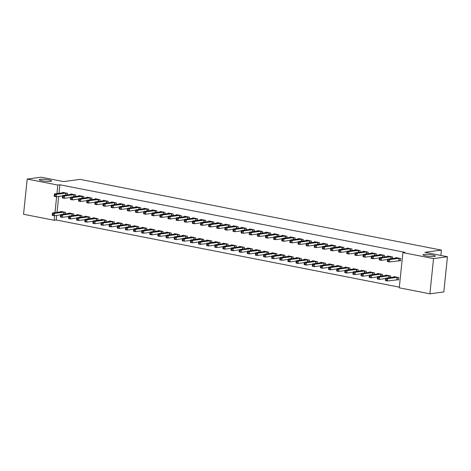 <?xml version="1.0" encoding="UTF-8"?>
<svg xmlns="http://www.w3.org/2000/svg" width="471" height="471" viewBox="0 0 471 471"><rect width="100%" height="100%" fill="white"/><g stroke="black" fill="none" stroke-linecap="round" stroke-linejoin="round"><path stroke-width="0.71" d="M50.644 181.353A6.188 0.913 -174.1 0 1 43.679 181.041A6.188 0.913 -174.1 0 1 39.281 179.698A6.188 0.913 -174.1 0 1 40.241 179.316A6.188 0.913 -174.1 0 1 47.2 179.634A6.188 0.913 -174.1 0 1 51.598 180.97A6.188 0.913 -174.1 0 1 50.644 181.353M434.397 256.471A6.188 0.913 -174.1 0 1 427.438 256.159A6.188 0.913 -174.1 0 1 423.04 254.817A6.188 0.913 -174.1 0 1 423.994 254.44A6.188 0.913 -174.1 0 1 430.959 254.752A6.188 0.913 -174.1 0 1 435.357 256.094A6.188 0.913 -174.1 0 1 434.397 256.471M56.72 215.418L56.249 219.986L399.331 287.145M56.249 219.986L54.189 220.269L23.55 214.27L27.188 179.062L57.827 185.056L56.944 193.605M27.188 179.062L41.101 177.19L63.614 181.594L80.099 179.374L441.427 250.107L424.936 252.326L447.45 256.73L443.812 291.938L429.899 293.81L399.261 287.816L402.899 252.603L433.538 258.603L429.899 293.81M440.874 255.447L441.427 250.107M73.547 215.506L73.706 213.94L68.831 212.986L68.784 213.463M75.513 196.472L75.672 194.906L70.797 193.952L70.75 194.429M89.796 218.685L89.961 217.119L85.086 216.165L85.033 216.642M91.763 199.657L91.927 198.091L87.053 197.137L87 197.614M106.052 221.87L106.216 220.304L101.336 219.351L101.289 219.827M108.018 202.836L108.183 201.27L103.302 200.316L103.255 200.793M122.307 225.05L122.466 223.484L117.591 222.53L117.544 223.007M124.273 206.021L124.432 204.455L119.557 203.501L119.51 203.978M138.562 228.235L138.721 226.669L133.846 225.715L133.799 226.192M140.529 209.201L140.688 207.634L135.813 206.681L135.766 207.158M154.812 231.414L154.977 229.848L150.102 228.894L150.049 229.371M156.784 212.38L156.943 210.82L152.068 209.86L152.015 210.337M171.067 234.593L171.232 233.033L166.351 232.073L166.304 232.55M173.034 215.565L173.198 213.999L168.324 213.045L168.271 213.522M187.323 237.778L187.482 236.212L182.607 235.259L182.56 235.735M189.289 218.744L189.454 217.178L184.573 216.224L184.526 216.701M203.578 240.958L203.737 239.392L198.862 238.438L198.815 238.915M205.544 221.929L205.703 220.363L200.829 219.409L200.781 219.886M219.833 244.143L219.992 242.577L215.117 241.623L215.064 242.1M221.8 225.109L221.959 223.542L217.084 222.589L217.031 223.066M236.083 247.322L236.248 245.756L231.373 244.802L231.32 245.279M238.049 228.288L238.214 226.728L233.339 225.774L233.286 226.245M252.338 250.507L252.497 248.941L247.622 247.987L247.575 248.458M254.305 231.473L254.47 229.907L249.589 228.953L249.542 229.43M268.594 253.686L268.753 252.12L263.878 251.167L263.831 251.644M270.56 234.652L270.719 233.092L265.844 232.132L265.797 232.609M284.849 256.866L285.008 255.306L280.133 254.346L280.08 254.823M286.815 237.837L286.974 236.271L282.1 235.317L282.047 235.794M301.099 260.051L301.263 258.485L296.389 257.531L296.336 258.008M303.065 241.017L303.23 239.451L298.355 238.497L298.302 238.974M317.354 263.23L317.519 261.664L312.638 260.71L312.591 261.187M319.32 244.202L319.485 242.636L314.604 241.682L314.557 242.159M333.609 266.415L333.768 264.849L328.893 263.895L328.846 264.372M335.576 247.381L335.735 245.815L330.86 244.861L330.813 245.338M349.865 269.595L350.024 268.028L345.149 267.075L345.096 267.552M351.831 250.56L351.99 249L347.115 248.04L347.068 248.517M366.114 272.774L366.279 271.214L361.404 270.254L361.351 270.731M368.081 253.745L368.245 252.179L363.371 251.226L363.318 251.702M382.37 275.959L382.534 274.393L377.654 273.439L377.607 273.916M384.336 256.925L384.501 255.359L379.62 254.405L379.573 254.882M397.224 279.697L398.543 279.957L398.784 277.572L393.909 276.618L393.862 277.095M399.19 260.663L400.509 260.922L400.75 258.544L395.875 257.59L395.828 258.067M402.899 252.603L404.96 252.326L59.888 184.779L59.005 193.328M58.687 196.383L57.038 212.356M392.467 258.514L392.626 256.954L387.751 256L387.698 256.471M390.494 277.549L390.659 275.982L385.784 275.029L385.731 275.506M376.211 255.335L376.37 253.769L371.495 252.815L371.448 253.292M374.245 274.369L374.404 272.803L369.529 271.849L369.482 272.326M359.956 252.156L360.121 250.59L355.24 249.636L355.193 250.113M357.989 271.184L358.148 269.618L353.274 268.664L353.226 269.141M343.7 248.971L343.865 247.405L338.99 246.451L338.937 246.928M341.734 268.005L341.899 266.439L337.018 265.485L336.971 265.962M327.451 245.791L327.61 244.225L322.735 243.272L322.682 243.748M325.479 264.82L325.644 263.26L320.769 262.3L320.716 262.777M311.196 242.606L311.355 241.046L306.48 240.086L306.433 240.563M309.229 261.64L309.388 260.074L304.513 259.121L304.466 259.598M294.94 239.427L295.099 237.861L290.224 236.907L290.177 237.384M292.974 258.461L293.133 256.895L288.258 255.941L288.211 256.418M278.685 236.248L278.85 234.682L273.969 233.728L273.922 234.199M276.718 255.276L276.883 253.71L272.002 252.756L271.955 253.233M262.429 233.063L262.594 231.496L257.719 230.543L257.666 231.02M260.463 252.097L260.628 250.531L255.753 249.577L255.7 250.054M246.18 229.883L246.339 228.317L241.464 227.363L241.417 227.84M244.214 248.912L244.372 247.346L239.498 246.392L239.451 246.869M229.925 226.698L230.084 225.132L225.209 224.178L225.162 224.655M227.958 245.732L228.117 244.166L223.242 243.213L223.195 243.69M213.669 223.519L213.834 221.953L208.953 220.999L208.906 221.476M211.703 242.547L211.868 240.987L206.987 240.033L206.94 240.504M197.414 220.334L197.579 218.774L192.704 217.814L192.651 218.291M195.447 239.368L195.612 237.802L190.737 236.848L190.684 237.325M181.164 217.155L181.323 215.588L176.448 214.635L176.401 215.112M179.198 236.189L179.357 234.623L174.482 233.669L174.429 234.146M164.909 213.975L165.068 212.409L160.193 211.455L160.146 211.932M162.942 233.004L163.101 231.438L158.227 230.484L158.179 230.961M148.653 210.79L148.818 209.224L143.938 208.27L143.891 208.747M146.687 229.824L146.852 228.258L141.971 227.305L141.924 227.781M132.398 207.611L132.563 206.045L127.688 205.091L127.635 205.568M130.432 226.639L130.597 225.079L125.722 224.119L125.669 224.596M116.149 204.426L116.308 202.866L111.433 201.906L111.38 202.383M114.182 223.46L114.341 221.894L109.466 220.94L109.413 221.417M99.893 201.247L100.052 199.68L95.177 198.727L95.13 199.204M97.927 220.281L98.086 218.715L93.211 217.761L93.164 218.232M83.638 198.067L83.803 196.501L78.922 195.547L78.875 196.018M81.671 217.096L81.836 215.53L76.956 214.576L76.908 215.053M67.382 194.882L67.547 193.316L62.672 192.362L62.619 192.839M65.416 213.916L65.581 212.35L60.706 211.397L60.653 211.873M56.626 196.66L54.977 212.633M54.66 215.694L54.189 220.269M447.45 256.73L433.538 258.603M59.888 184.779L57.827 185.056M399.437 258.285L389.688 259.562L387.651 259.162L397.194 257.843M400.533 260.657L389.44 261.941L387.409 261.54L387.421 261.04L388.234 261.199L388.334 260.245L387.521 260.086L387.421 261.04M388.334 260.245L389.688 259.562L389.44 261.941L388.234 261.199M387.651 259.162L387.521 260.086M395.228 276.877L385.684 278.196L387.715 278.596L387.474 280.975L398.566 279.686M386.267 280.227L387.474 280.975L385.443 280.575L385.455 280.068L386.267 280.227L386.367 279.279L385.555 279.12L385.455 280.068M386.367 279.279L387.715 278.596L397.471 277.319M385.555 279.12L385.684 278.196M391.313 256.695L381.557 257.973L379.526 257.572L389.064 256.253M387.604 259.503L381.31 260.351L379.279 259.951L379.296 259.45L380.109 259.609L380.203 258.656L379.39 258.497L379.296 259.45M380.203 258.656L381.557 257.973L381.31 260.351L380.109 259.609M379.526 257.572L379.39 258.497M383.182 255.105L373.432 256.383L371.401 255.983L380.939 254.664M379.479 257.914L373.185 258.762L371.154 258.361L371.166 257.855L371.978 258.014L372.078 257.066L371.266 256.907L371.166 257.855M372.078 257.066L373.432 256.383L373.185 258.762L371.978 258.014M371.401 255.983L371.266 256.907M387.097 275.288L377.559 276.607L379.591 277.001L379.343 279.38L385.637 278.538M378.142 278.638L379.343 279.38L377.312 278.985L377.33 278.479L378.142 278.638L378.237 277.69L377.424 277.531L377.33 278.479M378.237 277.69L379.591 277.001L389.346 275.729M377.424 277.531L377.559 276.607M378.972 273.698L369.435 275.017L371.466 275.411L371.219 277.79L377.512 276.942M370.012 277.048L371.219 277.79L369.187 277.395L369.199 276.889L370.012 277.048L370.112 276.094L369.299 275.935L369.199 276.889M370.112 276.094L371.466 275.411L381.216 274.134M369.299 275.935L369.435 275.017M375.057 253.51L365.302 254.787L363.271 254.393L372.808 253.074M371.348 256.324L365.06 257.166L363.029 256.772L363.041 256.265L363.853 256.424L363.953 255.476L363.141 255.317L363.041 256.265M363.953 255.476L365.302 254.787L365.06 257.166L363.853 256.424M363.271 254.393L363.141 255.317M366.927 251.92L357.177 253.198L355.146 252.803L364.684 251.485M363.223 254.729L356.93 255.576L354.898 255.182L354.91 254.676L355.723 254.835L355.823 253.881L355.01 253.722L354.91 254.676M355.823 253.881L357.177 253.198L356.93 255.576L355.723 254.835M355.146 252.803L355.01 253.722M370.842 272.103L361.304 273.421L363.335 273.822L363.094 276.2L369.382 275.352M361.887 275.458L363.094 276.2L361.057 275.8L361.074 275.3L361.887 275.458L361.981 274.505L361.169 274.346L361.074 275.3M361.981 274.505L363.335 273.822L373.091 272.544M361.169 274.346L361.304 273.421M362.717 270.513L353.179 271.832L355.211 272.232L354.963 274.611L361.257 273.763M353.756 273.869L354.963 274.611L352.932 274.21L352.944 273.71L353.756 273.869L353.856 272.915L353.044 272.756L352.944 273.71M353.856 272.915L355.211 272.232L364.96 270.955M353.044 272.756L353.179 271.832M358.802 250.331L349.052 251.608L347.021 251.208L356.559 249.889M355.099 253.139L348.805 253.987L346.774 253.586L346.786 253.086L347.598 253.245L347.698 252.291L346.886 252.132L346.786 253.086M347.698 252.291L349.052 251.608L348.805 253.987L347.598 253.245M347.021 251.208L346.886 252.132M354.592 268.923L345.049 270.242L347.086 270.637L346.839 273.021L353.126 272.173M345.632 272.273L346.839 273.021L344.807 272.621L344.819 272.114L345.632 272.273L345.732 271.325L344.919 271.166L344.819 272.114M345.732 271.325L347.086 270.637L356.835 269.365M344.919 271.166L345.049 270.242M350.677 248.741L340.922 250.019L338.89 249.618L348.428 248.299M346.968 251.549L340.674 252.397L338.643 251.997L338.661 251.496L339.473 251.655L339.567 250.702L338.755 250.543L338.661 251.496M339.567 250.702L340.922 250.019L340.674 252.397L339.473 251.655M338.89 249.618L338.755 250.543M346.462 267.334L336.924 268.653L338.955 269.047L338.708 271.426L345.002 270.584M337.507 270.684L338.708 271.426L336.677 271.031L336.694 270.525L337.507 270.684L337.601 269.736L336.789 269.577L336.694 270.525M337.601 269.736L338.955 269.047L348.711 267.769M336.789 269.577L336.924 268.653M342.547 247.151L332.797 248.423L330.766 248.029L340.303 246.71M338.843 249.96L332.55 250.808L330.518 250.407L330.53 249.901L331.343 250.06L331.443 249.112L330.63 248.953L330.53 249.901M331.443 249.112L332.797 248.423L332.55 250.808L331.343 250.06M330.766 248.029L330.63 248.953M334.422 245.556L324.666 246.833L322.635 246.439L332.179 245.12M330.713 248.37L324.425 249.212L322.394 248.818L322.405 248.311L323.218 248.47L323.318 247.522L322.505 247.363L322.405 248.311M323.318 247.522L324.666 246.833L324.425 249.212L323.218 248.47M322.635 246.439L322.505 247.363M326.297 243.966L316.541 245.244L314.51 244.849L324.048 243.531M322.588 246.775L316.294 247.622L314.263 247.228L314.281 246.722L315.093 246.881L315.187 245.927L314.375 245.768L314.281 246.722M315.187 245.927L316.541 245.244L316.294 247.622L315.093 246.881M314.51 244.849L314.375 245.768M318.166 242.377L308.417 243.654L306.385 243.254L315.923 241.935M314.463 245.185L308.169 246.033L306.138 245.632L306.15 245.132L306.962 245.291L307.063 244.337L306.25 244.178L306.15 245.132M307.063 244.337L308.417 243.654L308.169 246.033L306.962 245.291M306.385 243.254L306.25 244.178M310.042 240.787L300.286 242.065L298.255 241.664L307.793 240.345M306.333 243.595L300.045 244.443L298.008 244.043L298.025 243.542L298.838 243.701L298.932 242.748L298.119 242.589L298.025 243.542M298.932 242.748L300.286 242.065L300.045 244.443L298.838 243.701M298.255 241.664L298.119 242.589M301.911 239.197L292.161 240.469L290.13 240.075L299.668 238.756M298.208 242.006L291.914 242.853L289.883 242.453L289.895 241.947L290.707 242.106L290.807 241.158L289.995 240.999L289.895 241.947M290.807 241.158L292.161 240.469L291.914 242.853L290.707 242.106M290.13 240.075L289.995 240.999M293.786 237.602L284.037 238.879L281.999 238.485L291.543 237.166M290.077 240.416L283.789 241.258L281.758 240.864L281.77 240.357L282.582 240.516L282.682 239.562L281.87 239.403L281.77 240.357M282.682 239.562L284.037 238.879L283.789 241.258L282.582 240.516M281.999 238.485L281.87 239.403M285.661 236.012L275.906 237.29L273.875 236.889L283.412 235.577M281.952 238.821L275.659 239.668L273.627 239.274L273.645 238.768L274.458 238.927L274.552 237.973L273.739 237.814L273.645 238.768M274.552 237.973L275.906 237.29L275.659 239.668L274.458 238.927M273.875 236.889L273.739 237.814M277.531 234.423L267.781 235.7L265.75 235.3L275.288 233.981M273.828 237.231L267.534 238.079L265.503 237.678L265.514 237.178L266.327 237.337L266.427 236.383L265.615 236.224L265.514 237.178M266.427 236.383L267.781 235.7L267.534 238.079L266.327 237.337M265.75 235.3L265.615 236.224M269.406 232.833L259.651 234.111L257.619 233.71L267.163 232.391M265.697 235.641L259.409 236.489L257.378 236.089L257.39 235.582L258.202 235.741L258.302 234.793L257.49 234.635L257.39 235.582M258.302 234.793L259.651 234.111L259.409 236.489L258.202 235.741M257.619 233.71L257.49 234.635M261.275 231.243L251.526 232.515L249.495 232.121L259.032 230.802M257.572 234.052L251.279 234.894L249.247 234.499L249.259 233.993L250.077 234.152L250.172 233.204L249.359 233.045L249.259 233.993M250.172 233.204L251.526 232.515L251.279 234.894L250.077 234.152M249.495 232.121L249.359 233.045M253.151 229.648L243.401 230.925L241.37 230.531L250.908 229.212M249.447 232.462L243.154 233.304L241.123 232.91L241.134 232.403L241.947 232.562L242.047 231.608L241.234 231.449L241.134 232.403M242.047 231.608L243.401 230.925L243.154 233.304L241.947 232.562M241.37 230.531L241.234 231.449M245.026 228.058L235.27 229.336L233.239 228.935L242.777 227.617M241.317 230.867L235.029 231.714L232.992 231.314L233.01 230.814L233.822 230.973L233.916 230.019L233.104 229.86L233.01 230.814M233.916 230.019L235.27 229.336L235.029 231.714L233.822 230.973M233.239 228.935L233.104 229.86M236.895 226.469L227.146 227.746L225.114 227.346L234.652 226.027M233.192 229.277L226.898 230.125L224.867 229.724L224.879 229.224L225.691 229.383L225.792 228.429L224.979 228.27L224.879 229.224M225.792 228.429L227.146 227.746L226.898 230.125L225.691 229.383M225.114 227.346L224.979 228.27M228.771 224.879L219.021 226.157L216.984 225.756L226.527 224.437M225.061 227.687L218.774 228.535L216.742 228.135L216.754 227.628L217.567 227.787L217.667 226.839L216.854 226.681L216.754 227.628M217.667 226.839L219.021 226.157L218.774 228.535L217.567 227.787M216.984 225.756L216.854 226.681M220.646 223.289L210.89 224.561L208.859 224.167L218.397 222.848M216.937 226.098L210.643 226.94L208.612 226.545L208.629 226.039L209.442 226.198L209.536 225.25L208.724 225.091L208.629 226.039M209.536 225.25L210.89 224.561L210.643 226.94L209.442 226.198M208.859 224.167L208.724 225.091M212.515 221.694L202.765 222.971L200.734 222.577L210.272 221.258M208.812 224.502L202.518 225.35L200.487 224.955L200.499 224.449L201.311 224.608L201.411 223.654L200.599 223.495L200.499 224.449M201.411 223.654L202.765 222.971L202.518 225.35L201.311 224.608M200.734 222.577L200.599 223.495M204.39 220.104L194.635 221.382L192.604 220.981L202.141 219.663M200.681 222.913L194.393 223.76L192.362 223.36L192.374 222.86L193.187 223.019L193.287 222.065L192.474 221.906L192.374 222.86M193.287 222.065L194.635 221.382L194.393 223.76L193.187 223.019M192.604 220.981L192.474 221.906M196.26 218.515L186.51 219.792L184.479 219.392L194.017 218.073M192.557 221.323L186.263 222.171L184.232 221.77L184.243 221.27L185.056 221.429L185.156 220.475L184.344 220.316L184.243 221.27M185.156 220.475L186.51 219.792L186.263 222.171L185.056 221.429M184.479 219.392L184.344 220.316M188.135 216.925L178.385 218.197L176.354 217.802L185.892 216.483M184.432 219.733L178.138 220.581L176.107 220.181L176.119 219.674L176.931 219.833L177.031 218.885L176.219 218.727L176.119 219.674M177.031 218.885L178.385 218.197L178.138 220.581L176.931 219.833M176.354 217.802L176.219 218.727M180.01 215.329L170.255 216.607L168.224 216.213L177.761 214.894M176.301 218.144L170.007 218.986L167.976 218.591L167.994 218.085L168.806 218.244L168.901 217.296L168.088 217.137L167.994 218.085M168.901 217.296L170.255 216.607L170.007 218.986L168.806 218.244M168.224 216.213L168.088 217.137M338.337 265.744L328.799 267.063L330.83 267.457L330.583 269.836L336.877 268.988M329.376 269.094L330.583 269.836L328.552 269.441L328.564 268.935L329.376 269.094L329.476 268.14L328.664 267.981L328.564 268.935M329.476 268.14L330.83 267.457L340.58 266.18M328.664 267.981L328.799 267.063M330.212 264.149L320.669 265.467L322.7 265.868L322.458 268.246L328.746 267.398M321.251 267.504L322.458 268.246L320.427 267.846L320.439 267.345L321.251 267.504L321.352 266.551L320.539 266.392L320.439 267.345M321.352 266.551L322.7 265.868L332.455 264.59M320.539 266.392L320.669 265.467M322.082 262.559L312.544 263.878L314.575 264.278L314.328 266.657L320.621 265.809M313.121 265.915L314.328 266.657L312.297 266.256L312.308 265.756L313.121 265.915L313.221 264.961L312.408 264.802L312.308 265.756M313.221 264.961L314.575 264.278L324.325 263.001M312.408 264.802L312.544 263.878M313.957 260.969L304.419 262.288L306.45 262.683L306.203 265.067L312.497 264.219M304.996 264.319L306.203 265.067L304.172 264.667L304.184 264.16L304.996 264.319L305.096 263.371L304.284 263.212L304.184 264.16M305.096 263.371L306.45 262.683L316.2 261.411M304.284 263.212L304.419 262.288M305.826 259.38L296.288 260.699L298.32 261.093L298.078 263.472L304.366 262.63M296.871 262.73L298.078 263.472L296.041 263.077L296.059 262.571L296.871 262.73L296.965 261.776L296.153 261.617L296.059 262.571M296.965 261.776L298.32 261.093L308.075 259.815M296.153 261.617L296.288 260.699M297.701 257.79L288.164 259.103L290.195 259.503L289.948 261.882L296.241 261.034M288.741 261.14L289.948 261.882L287.916 261.487L287.928 260.981L288.741 261.14L288.841 260.186L288.028 260.027L287.928 260.981M288.841 260.186L290.195 259.503L299.945 258.226M288.028 260.027L288.164 259.103M289.577 256.195L280.033 257.513L282.07 257.914L281.823 260.292L288.111 259.444M280.616 259.55L281.823 260.292L279.792 259.892L279.803 259.391L280.616 259.55L280.716 258.597L279.904 258.438L279.803 259.391M280.716 258.597L282.07 257.914L291.82 256.636M279.904 258.438L280.033 257.513M281.446 254.605L271.908 255.924L273.939 256.324L273.692 258.703L279.986 257.855M272.491 257.955L273.692 258.703L271.661 258.302L271.679 257.796L272.491 257.955L272.585 257.007L271.773 256.848L271.679 257.796M272.585 257.007L273.939 256.324L283.695 255.046M271.773 256.848L271.908 255.924M273.321 253.015L263.784 254.334L265.815 254.729L265.567 257.107L271.861 256.265M264.361 256.365L265.567 257.107L263.536 256.713L263.548 256.206L264.361 256.365L264.461 255.417L263.648 255.258L263.548 256.206M264.461 255.417L265.815 254.729L275.564 253.457M263.648 255.258L263.784 254.334M265.191 251.426L255.653 252.744L257.684 253.139L257.443 255.517L263.731 254.676M256.236 254.776L257.443 255.517L255.412 255.123L255.423 254.617L256.236 254.776L256.336 253.822L255.523 253.663L255.423 254.617M256.336 253.822L257.684 253.139L267.44 251.861M255.523 253.663L255.653 252.744M257.066 249.836L247.528 251.149L249.559 251.549L249.312 253.928L255.606 253.08M248.105 253.186L249.312 253.928L247.281 253.528L247.293 253.027L248.105 253.186L248.205 252.232L247.393 252.073L247.293 253.027M248.205 252.232L249.559 251.549L259.309 250.272M247.393 252.073L247.528 251.149M248.941 248.241L239.403 249.559L241.435 249.96L241.187 252.338L247.481 251.49M239.98 251.596L241.187 252.338L239.156 251.938L239.168 251.437L239.98 251.596L240.08 250.643L239.268 250.484L239.168 251.437M240.08 250.643L241.435 249.96L251.184 248.682M239.268 250.484L239.403 249.559M240.811 246.651L231.273 247.97L233.304 248.37L233.057 250.749L239.35 249.901M231.856 250.001L233.057 250.749L231.025 250.348L231.043 249.842L231.856 250.001L231.95 249.053L231.137 248.894L231.043 249.842M231.95 249.053L233.304 248.37L243.06 247.092M231.137 248.894L231.273 247.97M232.686 245.061L223.148 246.38L225.179 246.775L224.932 249.153L231.226 248.311M223.725 248.411L224.932 249.153L222.901 248.759L222.913 248.252L223.725 248.411L223.825 247.463L223.013 247.304L222.913 248.252M223.825 247.463L225.179 246.775L234.929 245.503M223.013 247.304L223.148 246.38M224.561 243.472L215.017 244.79L217.049 245.185L216.807 247.563L223.095 246.716M215.6 246.822L216.807 247.563L214.776 247.169L214.788 246.663L215.6 246.822L215.7 245.868L214.888 245.709L214.788 246.663M215.7 245.868L217.049 245.185L226.804 243.907M214.888 245.709L215.017 244.79M216.43 241.876L206.893 243.195L208.924 243.595L208.677 245.974L214.97 245.126M207.475 245.232L208.677 245.974L206.645 245.574L206.663 245.073L207.475 245.232L207.57 244.278L206.757 244.119L206.663 245.073M207.57 244.278L208.924 243.595L218.679 242.318M206.757 244.119L206.893 243.195M208.306 240.287L198.768 241.605L200.799 242.006L200.552 244.384L206.846 243.536M199.345 243.642L200.552 244.384L198.521 243.984L198.532 243.483L199.345 243.642L199.445 242.689L198.632 242.53L198.532 243.483M199.445 242.689L200.799 242.006L210.549 240.728M198.632 242.53L198.768 241.605M200.175 238.697L190.637 240.016L192.668 240.416L192.427 242.795L198.715 241.947M191.22 242.047L192.427 242.795L190.39 242.394L190.408 241.888L191.22 242.047L191.314 241.099L190.502 240.94L190.408 241.888M191.314 241.099L192.668 240.416L202.424 239.138M190.502 240.94L190.637 240.016M192.05 237.107L182.512 238.426L184.544 238.821L184.296 241.199L190.59 240.357M183.089 240.457L184.296 241.199L182.265 240.805L182.277 240.298L183.089 240.457L183.19 239.509L182.377 239.35L182.277 240.298M183.19 239.509L184.544 238.821L194.293 237.543M182.377 239.35L182.512 238.426M183.925 235.518L174.382 236.836L176.419 237.231L176.172 239.609L182.46 238.762M174.965 238.868L176.172 239.609L174.14 239.215L174.152 238.709L174.965 238.868L175.065 237.914L174.252 237.755L174.152 238.709M175.065 237.914L176.419 237.231L186.169 235.953M174.252 237.755L174.382 236.836M175.795 233.922L166.257 235.241L168.288 235.641L168.041 238.02L174.335 237.172M166.84 237.278L168.041 238.02L166.01 237.62L166.028 237.119L166.84 237.278L166.934 236.324L166.122 236.165L166.028 237.119M166.934 236.324L168.288 235.641L178.044 234.364M166.122 236.165L166.257 235.241M171.88 213.74L162.13 215.017L160.099 214.623L169.637 213.304M168.176 216.548L161.883 217.396L159.852 217.001L159.863 216.495L160.676 216.654L160.776 215.7L159.963 215.541L159.863 216.495M160.776 215.7L162.13 215.017L161.883 217.396L160.676 216.654M160.099 214.623L159.963 215.541M167.67 232.333L158.132 233.651L160.164 234.052L159.916 236.43L166.21 235.582M158.709 235.688L159.916 236.43L157.885 236.03L157.897 235.529L158.709 235.688L158.809 234.735L157.997 234.576L157.897 235.529M158.809 234.735L160.164 234.052L169.913 232.774M157.997 234.576L158.132 233.651M163.755 212.15L153.999 213.428L151.968 213.027L161.512 211.709M160.046 214.959L153.758 215.806L151.727 215.406L151.739 214.906L152.551 215.064L152.651 214.111L151.839 213.952L151.739 214.906M152.651 214.111L153.999 213.428L153.758 215.806L152.551 215.064M151.968 213.027L151.839 213.952M159.545 230.743L150.002 232.062L152.033 232.456L151.792 234.841L158.079 233.993M150.585 234.093L151.792 234.841L149.76 234.44L149.772 233.934L150.585 234.093L150.685 233.145L149.872 232.986L149.772 233.934M150.685 233.145L152.033 232.456L161.788 231.184M149.872 232.986L150.002 232.062M155.63 210.561L145.875 211.838L143.843 211.438L153.381 210.119M151.921 213.369L145.627 214.217L143.596 213.816L143.614 213.316L144.426 213.475L144.52 212.521L143.708 212.362L143.614 213.316M144.52 212.521L145.875 211.838L145.627 214.217L144.426 213.475M143.843 211.438L143.708 212.362M151.415 229.153L141.877 230.472L143.908 230.867L143.661 233.245L149.955 232.403M142.46 232.503L143.661 233.245L141.63 232.851L141.641 232.344L142.46 232.503L142.554 231.555L141.742 231.391L141.641 232.344M142.554 231.555L143.908 230.867L153.658 229.589M141.742 231.391L141.877 230.472M147.5 208.971L137.75 210.243L135.719 209.848L145.256 208.529M143.796 211.779L137.503 212.627L135.471 212.227L135.483 211.72L136.296 211.879L136.396 210.931L135.583 210.773L135.483 211.72M136.396 210.931L137.75 210.243L137.503 212.627L136.296 211.879M135.719 209.848L135.583 210.773M143.29 227.564L133.752 228.877L135.783 229.277L135.536 231.655L141.83 230.808M134.329 230.914L135.536 231.655L133.505 231.261L133.517 230.755L134.329 230.914L134.429 229.96L133.617 229.801L133.517 230.755M134.429 229.96L135.783 229.277L145.533 227.999M133.617 229.801L133.752 228.877M139.375 207.375L129.619 208.653L127.588 208.259L137.126 206.94M135.666 210.19L129.378 211.032L127.341 210.637L127.358 210.131L128.171 210.29L128.271 209.342L127.453 209.177L127.358 210.131M128.271 209.342L129.619 208.653L129.378 211.032L128.171 210.29M127.588 208.259L127.453 209.177M135.159 225.968L125.622 227.287L127.653 227.687L127.411 230.066L133.699 229.218M126.204 229.324L127.411 230.066L125.374 229.665L125.392 229.165L126.204 229.324L126.299 228.37L125.486 228.211L125.392 229.165M126.299 228.37L127.653 227.687L137.408 226.41M125.486 228.211L125.622 227.287M131.244 205.786L121.494 207.063L119.463 206.663L129.001 205.35M127.541 208.594L121.247 209.442L119.216 209.047L119.228 208.541L120.04 208.7L120.14 207.746L119.328 207.587L119.228 208.541M120.14 207.746L121.494 207.063L121.247 209.442L120.04 208.7M119.463 206.663L119.328 207.587M127.035 224.379L117.497 225.697L119.528 226.098L119.281 228.476L125.574 227.628M118.074 227.734L119.281 228.476L117.25 228.076L117.261 227.57L118.074 227.734L118.174 226.781L117.361 226.622L117.261 227.57M118.174 226.781L119.528 226.098L129.278 224.82M117.361 226.622L117.497 225.697M123.119 204.196L113.37 205.474L111.333 205.073L120.876 203.755M119.41 207.005L113.122 207.852L111.091 207.452L111.103 206.952L111.915 207.11L112.016 206.157L111.203 205.998L111.103 206.952M112.016 206.157L113.37 205.474L113.122 207.852L111.915 207.11M111.333 205.073L111.203 205.998M118.91 222.789L109.366 224.108L111.403 224.502L111.156 226.881L117.444 226.039M109.949 226.139L111.156 226.881L109.125 226.486L109.137 225.98L109.949 226.139L110.049 225.191L109.237 225.032L109.137 225.98M110.049 225.191L111.403 224.502L121.153 223.23M109.237 225.032L109.366 224.108M114.995 202.607L105.239 203.884L103.208 203.484L112.746 202.165M111.286 205.415L104.992 206.263L102.961 205.862L102.978 205.356L103.791 205.521L103.885 204.567L103.072 204.408L102.978 205.356M103.885 204.567L105.239 203.884L104.992 206.263L103.791 205.521M103.208 203.484L103.072 204.408M110.779 221.199L101.241 222.518L103.273 222.913L103.025 225.291L109.319 224.449M101.824 224.549L103.025 225.291L100.994 224.897L101.012 224.39L101.824 224.549L101.919 223.595L101.106 223.437L101.012 224.39M101.919 223.595L103.273 222.913L113.028 221.635M101.106 223.437L101.241 222.518M106.864 201.017L97.114 202.289L95.083 201.894L104.621 200.575M103.161 203.825L96.867 204.667L94.836 204.273L94.848 203.766L95.66 203.925L95.76 202.977L94.948 202.818L94.848 203.766M95.76 202.977L97.114 202.289L96.867 204.667L95.66 203.925M95.083 201.894L94.948 202.818M102.654 219.61L93.117 220.923L95.148 221.323L94.901 223.701L101.194 222.854M93.694 222.96L94.901 223.701L92.869 223.307L92.881 222.801L93.694 222.96L93.794 222.006L92.981 221.847L92.881 222.801M93.794 222.006L95.148 221.323L104.898 220.045M92.981 221.847L93.117 220.923M98.739 199.421L88.984 200.699L86.952 200.305L96.496 198.986M95.03 202.236L88.742 203.078L86.711 202.683L86.723 202.177L87.535 202.336L87.635 201.382L86.823 201.223L86.723 202.177M87.635 201.382L88.984 200.699L88.742 203.078L87.535 202.336M86.952 200.305L86.823 201.223M94.524 218.014L84.986 219.333L87.017 219.733L86.776 222.112L93.064 221.264M85.569 221.37L86.776 222.112L84.745 221.711L84.756 221.211L85.569 221.37L85.669 220.416L84.857 220.257L84.756 221.211M85.669 220.416L87.017 219.733L96.773 218.456M84.857 220.257L84.986 219.333M90.615 197.832L80.859 199.109L78.828 198.709L88.365 197.396M86.905 200.64L80.612 201.488L78.58 201.093L78.592 200.587L79.411 200.746L79.505 199.792L78.692 199.633L78.592 200.587M79.505 199.792L80.859 199.109L80.612 201.488L79.411 200.746M78.828 198.709L78.692 199.633M86.399 216.425L76.861 217.743L78.892 218.144L78.645 220.522L84.939 219.674M77.438 219.774L78.645 220.522L76.614 220.122L76.626 219.616L77.438 219.774L77.538 218.827L76.726 218.668L76.626 219.616M77.538 218.827L78.892 218.144L88.642 216.866M76.726 218.668L76.861 217.743M82.484 196.242L72.734 197.52L70.703 197.119L80.241 195.801M78.781 199.05L72.487 199.898L70.456 199.498L70.467 198.998L71.28 199.156L71.38 198.203L70.568 198.044L70.467 198.998M71.38 198.203L72.734 197.52L72.487 199.898L71.28 199.156M70.703 197.119L70.568 198.044M78.274 214.835L68.737 216.154L70.768 216.548L70.52 218.927L76.814 218.085M69.314 218.185L70.52 218.927L68.489 218.532L68.501 218.026L69.314 218.185L69.414 217.237L68.601 217.078L68.501 218.026M69.414 217.237L70.768 216.548L80.517 215.276M68.601 217.078L68.737 216.154M74.359 194.653L64.604 195.93L62.572 195.53L72.11 194.211M70.65 197.461L64.362 198.309L62.325 197.908L62.343 197.402L63.155 197.561L63.249 196.613L62.437 196.454L62.343 197.402M63.249 196.613L64.604 195.93L64.362 198.309L63.155 197.561M62.572 195.53L62.437 196.454M70.144 213.245L60.606 214.564L62.637 214.959L62.39 217.337L68.684 216.489M61.189 216.595L62.39 217.337L60.359 216.943L60.376 216.436L61.189 216.595L61.283 215.641L60.471 215.482L60.376 216.436M61.283 215.641L62.637 214.959L72.393 213.681M60.471 215.482L60.606 214.564M66.228 193.063L56.479 194.335L54.448 193.94L63.985 192.621M62.525 195.871L56.232 196.713L54.2 196.319L54.212 195.812L55.025 195.971L55.125 195.023L54.312 194.864L54.212 195.812M55.125 195.023L56.479 194.335L56.232 196.713L55.025 195.971M54.448 193.94L54.312 194.864M62.019 211.65L52.481 212.969L54.512 213.369L54.265 215.747L60.559 214.9M53.058 215.006L54.265 215.747L52.234 215.347L52.246 214.847L53.058 215.006L53.158 214.052L52.346 213.893L52.246 214.847M53.158 214.052L54.512 213.369L64.262 212.091M52.346 213.893L52.481 212.969M399.314 258.285L399.067 260.663M399.061 258.302L398.819 260.681M396.853 279.709L397.094 277.331M397.1 279.697L397.347 277.319M391.189 256.695L390.977 258.714M390.936 256.707L390.724 258.75M383.058 255.105L382.852 257.125M382.811 255.117L382.599 257.16M388.758 277.784L388.969 275.741M389.011 277.749L389.223 275.729M380.633 276.194L380.845 274.151M380.886 276.159L381.092 274.134M374.934 253.516L374.722 255.535M374.68 253.528L374.469 255.57M366.803 251.92L366.597 253.946M366.556 251.938L366.344 253.981M372.502 274.599L372.714 272.562M372.755 274.569L372.967 272.544M364.377 273.009L364.589 270.966M364.631 272.974L364.837 270.955M358.678 250.331L358.472 252.356M358.425 250.348L358.219 252.385M356.253 271.42L356.459 269.377M356.506 271.384L356.712 269.365M350.554 248.741L350.342 250.76M350.3 248.753L350.088 250.796M348.122 269.83L348.334 267.787M348.375 269.795L348.587 267.775M342.423 247.151L342.217 249.171M342.176 247.163L341.964 249.206M334.298 245.562L334.086 247.581M334.045 245.574L333.833 247.616M326.173 243.966L325.961 245.992M325.92 243.984L325.708 246.027M318.043 242.377L317.837 244.402M317.795 242.394L317.584 244.431M309.918 240.787L309.706 242.806M309.665 240.799L309.453 242.842M301.787 239.197L301.581 241.217M301.54 239.209L301.328 241.252M293.663 237.608L293.457 239.627M293.409 237.62L293.203 239.662M285.538 236.012L285.326 238.038M285.285 236.03L285.073 238.067M277.407 234.423L277.201 236.448M277.16 234.44L276.948 236.477M269.282 232.833L269.071 234.852M269.029 232.845L268.817 234.888M261.158 231.243L260.946 233.263M260.905 231.255L260.693 233.298M253.027 229.648L252.821 231.673M252.774 229.665L252.568 231.708M244.902 228.058L244.69 230.084M244.649 228.076L244.437 230.113M236.772 226.469L236.566 228.488M236.524 226.486L236.312 228.523M228.647 224.879L228.441 226.898M228.394 224.891L228.188 226.934M220.522 223.289L220.31 225.309M220.269 223.301L220.057 225.344M212.392 221.694L212.185 223.719M212.144 221.711L211.932 223.754M204.267 220.104L204.055 222.129M204.014 220.122L203.802 222.159M196.136 218.515L195.93 220.534M195.889 218.526L195.677 220.569M188.011 216.925L187.805 218.944M187.758 216.937L187.552 218.98M179.887 215.335L179.675 217.355M179.634 215.347L179.422 217.39M339.997 268.24L340.209 266.197M340.25 268.205L340.456 266.18M331.867 266.645L332.079 264.608M332.12 266.615L332.332 264.59M323.742 265.055L323.954 263.012M323.995 265.02L324.201 263.001M315.617 263.466L315.823 261.423M315.87 263.43L316.076 261.411M307.486 261.876L307.698 259.833M307.74 261.841L307.952 259.821M299.362 260.286L299.574 258.243M299.615 260.251L299.821 258.226M291.231 258.691L291.443 256.654M291.484 258.661L291.696 256.636M283.106 257.101L283.318 255.058M283.359 257.066L283.571 255.046M274.982 255.512L275.194 253.469M275.235 255.476L275.441 253.457M266.851 253.922L267.063 251.879M267.104 253.887L267.316 251.861M258.726 252.326L258.938 250.289M258.979 252.297L259.185 250.272M250.601 250.737L250.808 248.7M250.855 250.702L251.061 248.682M242.471 249.147L242.683 247.104M242.724 249.112L242.936 247.092M234.346 247.558L234.558 245.515M234.599 247.522L234.805 245.503M226.215 245.968L226.427 243.925M226.469 245.933L226.681 243.907M218.091 244.372L218.303 242.335M218.344 244.343L218.556 242.318M209.966 242.783L210.178 240.74M210.219 242.748L210.425 240.728M201.835 241.193L202.047 239.15M202.088 241.158L202.3 239.138M193.711 239.604L193.922 237.561M193.964 239.568L194.17 237.549M185.586 238.014L185.792 235.971M185.839 237.979L186.045 235.953M177.455 236.418L177.667 234.381M177.708 236.389L177.92 234.364M171.756 213.74L171.55 215.765M171.509 213.757L171.297 215.8M169.33 234.829L169.542 232.786M169.584 234.793L169.79 232.774M163.631 212.15L163.419 214.175M163.378 212.168L163.166 214.205M161.2 233.239L161.412 231.196M161.453 233.204L161.665 231.184M155.507 210.561L155.295 212.58M155.253 210.572L155.041 212.615M153.075 231.65L153.287 229.607M153.328 231.614L153.54 229.595M147.376 208.971L147.17 210.99M147.129 208.983L146.917 211.026M144.95 230.06L145.156 228.017M145.203 230.025L145.409 227.999M139.251 207.381L139.039 209.401M138.998 207.393L138.786 209.436M136.82 228.464L137.032 226.427M137.073 228.435L137.285 226.41M131.121 205.786L130.914 207.811M130.873 205.803L130.661 207.846M128.695 226.875L128.907 224.832M128.948 226.839L129.154 224.82M122.996 204.196L122.79 206.221M122.743 204.214L122.537 206.251M120.57 225.285L120.776 223.242M120.823 225.25L121.029 223.23M114.871 202.607L114.659 204.626M114.618 202.618L114.406 204.661M112.439 223.696L112.651 221.653M112.693 223.66L112.905 221.641M106.74 201.017L106.534 203.036M106.493 201.029L106.281 203.072M104.315 222.1L104.527 220.063M104.568 222.071L104.774 220.045M98.616 199.427L98.404 201.447M98.362 199.439L98.151 201.482M96.184 220.51L96.396 218.473M96.437 220.475L96.649 218.456M90.491 197.832L90.279 199.857M90.238 197.849L90.026 199.887M88.059 218.921L88.271 216.878M88.312 218.885L88.519 216.866M82.36 196.242L82.154 198.262M82.107 196.26L81.901 198.297M79.935 217.331L80.141 215.288M80.188 217.296L80.394 215.276M74.235 194.653L74.024 196.672M73.982 194.664L73.77 196.707M71.804 215.742L72.016 213.699M72.057 215.706L72.269 213.681M66.105 193.063L65.899 195.082M65.858 193.075L65.646 195.118M63.679 214.146L63.891 212.109M63.932 214.117L64.138 212.091"/></g></svg>
